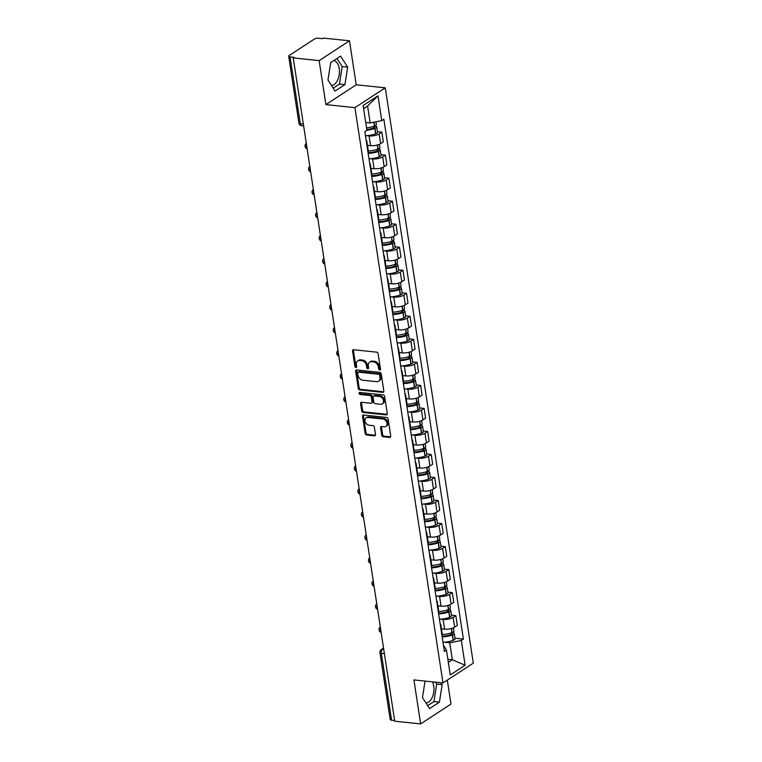 <?xml version="1.0" encoding="UTF-8"?>
<svg xmlns="http://www.w3.org/2000/svg" width="762" height="762" viewBox="0 0 762 762"><rect width="100%" height="100%" fill="white"/><g stroke="black" fill="none" stroke-linecap="round" stroke-linejoin="round"><path stroke-width="1.14" d="M379.743 370.046A1.095 0.819 -123.1 0 0 380.486 369.132L378.133 353.739A1.562 1.172 -123.1 0 0 376.628 352.158L353.606 349.748A1.562 1.172 -123.1 0 0 352.549 351.063L354.911 366.455A1.095 0.819 -123.1 0 0 356.702 366.646L356.397 364.655A5.001 3.734 -123.1 0 1 357.759 360.893A5.001 3.734 -123.1 0 1 359.778 360.445L361.693 360.645A5.001 3.734 -123.1 0 1 366.493 365.712L366.798 367.703A1.095 0.819 -123.1 0 0 368.589 367.884L368.284 365.893A5.001 3.734 -123.1 0 1 369.646 362.14A5.001 3.734 -123.1 0 1 371.675 361.683L373.59 361.883A5.001 3.734 -123.1 0 1 378.39 366.951L378.695 368.941A1.095 0.819 -123.1 0 0 379.743 370.046M333.604 60.674A12.411 7.039 -84 0 1 333.632 60.674A12.411 7.039 -84 0 1 339.242 68.513A12.411 7.039 -84 0 1 331.422 85.382M432.483 681.857A12.411 7.039 -84 0 1 433.74 686.038A12.411 7.039 -84 0 1 425.91 702.907M381.714 435.159A1.562 1.172 -123.1 0 0 383.219 436.74L389.677 437.417A1.562 1.172 -123.1 0 0 390.735 436.093L388.115 419.005A1.562 1.172 -123.1 0 0 386.62 417.424L363.598 415.014A1.562 1.172 -123.1 0 0 362.541 416.328L365.16 433.426A1.562 1.172 -123.1 0 0 366.655 435.007L374.456 435.826A1.562 1.172 -123.1 0 0 375.514 434.511L374.399 427.187A1.562 1.172 -123.1 0 0 372.894 425.606L369.027 425.206A4.181 3.124 -123.1 0 1 365.303 422.034A4.181 3.124 -123.1 0 1 366.151 417.833A4.181 3.124 -123.1 0 1 367.836 417.452L382.991 419.033A4.181 3.124 -123.1 0 1 386.725 422.215A4.181 3.124 -123.1 0 1 385.867 426.406A4.181 3.124 -123.1 0 1 384.181 426.787L381.657 426.52A1.562 1.172 -123.1 0 0 380.6 427.834L381.714 435.159L382.6 434.578A1.562 1.172 -123.1 0 0 384.105 436.159L390.563 436.836A1.562 1.172 -123.1 0 0 390.658 436.845M325.888 104.604L356.216 84.792L349.482 40.805L319.154 60.617L325.888 104.604L354.94 107.633L442.979 682.952L413.918 679.914L420.653 723.9L394.726 721.195L293.227 57.912L294.113 57.331L290.074 56.912L300.304 123.768A3.181 1.8 96 0 0 301.742 125.778L303.638 125.978M319.154 60.617L293.227 57.912M382.781 392.354A1.562 1.172 -123.1 0 0 383.838 391.039L381.219 373.942A1.562 1.172 -123.1 0 0 379.724 372.361L356.702 369.961A1.562 1.172 -123.1 0 0 355.644 371.275L358.264 388.372A1.562 1.172 -123.1 0 0 359.759 389.953L382.781 392.354L383.667 391.782A1.562 1.172 -123.1 0 0 383.762 391.782M384.667 396.478L387.287 413.566A1.562 1.172 -123.1 0 1 386.229 414.88L363.207 412.48A1.562 1.172 -123.1 0 1 361.712 410.899L360.588 403.584A1.562 1.172 -123.1 0 1 361.645 402.269L370.98 403.241A1.562 1.172 -123.1 0 0 372.037 401.926L371.294 397.069A1.562 1.172 -123.1 0 0 369.799 395.488L360.074 394.478A1.095 0.819 -123.1 0 1 359.769 392.449L383.172 394.887A1.562 1.172 -123.1 0 1 384.667 396.478M349.482 40.805L323.555 38.1L322.669 38.681L318.63 38.252A3.181 1.095 -8.7 0 0 314.258 39.138L289.236 55.483A3.181 1.095 -8.7 0 0 288.693 56.236A3.181 1.095 -8.7 0 0 290.074 56.912M356.216 84.792L385.267 87.83L473.307 663.14L442.979 682.952M420.653 723.9L450.98 704.088L447.313 680.123M394.621 720.509L391.573 720.195A3.181 1.095 171.3 0 1 390.192 719.519L379.962 652.663A3.181 1.095 -8.7 0 0 381.333 653.329L391.573 720.195M366.151 140.227A7.315 2.524 171.3 0 1 366.779 141.056A7.315 2.524 171.3 0 1 366.427 142.027M367.427 145.332L370.58 145.666A7.315 2.524 -8.7 0 0 380.638 143.637L379.152 133.893A7.315 2.524 171.3 0 1 369.094 135.922L366.712 135.674M379.152 133.893L381.848 132.131L377.457 131.674M367.913 151.771A7.315 2.524 -8.7 0 0 368.265 150.79L366.779 141.056M380.638 143.637L383.343 141.875L381.848 132.131M369.675 163.249A7.315 2.524 171.3 0 1 370.294 164.078A7.315 2.524 171.3 0 1 369.951 165.049M380.981 154.696L385.372 155.153L382.676 156.915A7.315 2.524 171.3 0 1 372.618 158.944L370.237 158.696M371.437 174.793A7.315 2.524 -8.7 0 0 371.789 173.822L370.294 164.078M370.951 168.364L374.104 168.688A7.315 2.524 -8.7 0 0 384.162 166.659L386.867 164.897L385.372 155.153M373.199 186.28A7.315 2.524 171.3 0 1 373.818 187.1A7.315 2.524 171.3 0 1 373.475 188.071M384.505 177.717L388.896 178.184L386.201 179.946A7.315 2.524 171.3 0 1 376.142 181.975L373.761 181.727M374.961 197.815A7.315 2.524 -8.7 0 0 375.314 196.844L373.818 187.1M374.475 191.386L377.628 191.71A7.315 2.524 -8.7 0 0 387.687 189.681L390.382 187.919L388.896 178.184M376.723 209.302A7.315 2.524 171.3 0 1 377.342 210.131A7.315 2.524 171.3 0 1 377 211.103M388.029 200.749L392.42 201.206L389.725 202.968A7.315 2.524 171.3 0 1 379.657 204.997L377.285 204.749M378.485 220.837A7.315 2.524 -8.7 0 0 378.838 219.866L377.342 210.131M378 214.408L381.152 214.741A7.315 2.524 -8.7 0 0 391.211 212.703L393.906 210.95L392.42 201.206M380.248 232.324A7.315 2.524 171.3 0 1 380.867 233.153A7.315 2.524 171.3 0 1 380.524 234.125M391.554 223.771L395.945 224.228L393.249 225.99A7.315 2.524 171.3 0 1 383.181 228.019L380.81 227.771M382.01 243.869A7.315 2.524 -8.7 0 0 382.362 242.897L380.867 233.153M381.524 237.43L384.677 237.763A7.315 2.524 -8.7 0 0 394.735 235.734L397.431 233.972L395.945 224.228M383.772 255.356A7.315 2.524 171.3 0 1 384.391 256.175A7.315 2.524 171.3 0 1 384.038 257.146M395.068 246.793L399.469 247.25L396.764 249.012A7.315 2.524 171.3 0 1 386.705 251.05L384.324 250.793M385.534 266.89A7.315 2.524 -8.7 0 0 385.877 265.919L384.391 256.175M385.048 260.461L388.201 260.785A7.315 2.524 -8.7 0 0 398.259 258.756L400.955 256.994L399.469 247.25M387.287 278.378A7.315 2.524 171.3 0 1 387.915 279.197A7.315 2.524 171.3 0 1 387.563 280.178M398.593 269.824L402.993 270.281L400.288 272.044A7.315 2.524 171.3 0 1 390.23 274.072L387.848 273.825M389.058 289.912A7.315 2.524 -8.7 0 0 389.401 288.941L387.915 279.197M388.572 283.483L391.725 283.807A7.315 2.524 -8.7 0 0 401.784 281.778L404.479 280.016L402.993 270.281M390.811 301.4A7.315 2.524 171.3 0 1 391.439 302.228A7.315 2.524 171.3 0 1 391.087 303.2M402.117 292.846L406.508 293.303L403.812 295.065A7.315 2.524 171.3 0 1 393.754 297.094L391.373 296.847M392.582 312.944A7.315 2.524 -8.7 0 0 392.925 311.963L391.439 302.228M392.097 306.505L395.24 306.838A7.315 2.524 -8.7 0 0 405.308 304.81L408.003 303.047L406.508 293.303M394.335 324.422A7.315 2.524 171.3 0 1 394.964 325.25A7.315 2.524 171.3 0 1 394.611 326.222M405.641 315.868L410.032 316.325L407.337 318.087A7.315 2.524 171.3 0 1 397.278 320.116L394.897 319.869M396.107 335.966A7.315 2.524 -8.7 0 0 396.45 334.994L394.964 325.25M395.611 329.527L398.764 329.86A7.315 2.524 -8.7 0 0 408.832 327.831L411.528 326.069L410.032 316.325M397.859 347.453A7.315 2.524 171.3 0 1 398.488 348.272A7.315 2.524 171.3 0 1 398.135 349.244M409.165 338.89L413.556 339.347L410.861 341.109A7.315 2.524 171.3 0 1 400.802 343.148L398.421 342.89M399.631 358.988A7.315 2.524 -8.7 0 0 399.974 358.016L398.488 348.272M399.136 352.558L402.288 352.882A7.315 2.524 -8.7 0 0 412.356 350.853L415.052 349.091L413.556 339.347M401.383 370.475A7.315 2.524 171.3 0 1 402.003 371.294A7.315 2.524 171.3 0 1 401.66 372.275M412.69 361.921L417.081 362.379L414.385 364.141A7.315 2.524 171.3 0 1 404.327 366.17L401.945 365.922M403.146 382.01A7.315 2.524 -8.7 0 0 403.498 381.038L402.003 371.294M402.66 375.58L405.813 375.914A7.315 2.524 -8.7 0 0 415.871 373.875L418.576 372.113L417.081 362.379M404.908 393.497A7.315 2.524 171.3 0 1 405.527 394.325A7.315 2.524 171.3 0 1 405.184 395.297M416.214 384.943L420.605 385.401L417.909 387.163A7.315 2.524 171.3 0 1 407.851 389.192L405.47 388.944M406.67 405.041A7.315 2.524 -8.7 0 0 407.022 404.06L405.527 394.325M406.184 398.602L409.337 398.936A7.315 2.524 -8.7 0 0 419.395 396.907L422.091 395.145L420.605 385.401M408.432 416.519A7.315 2.524 171.3 0 1 409.051 417.347A7.315 2.524 171.3 0 1 408.708 418.319M419.738 407.965L424.129 408.422L421.434 410.185A7.315 2.524 171.3 0 1 411.366 412.213L408.994 411.966M410.194 428.063A7.315 2.524 -8.7 0 0 410.547 427.091L409.051 417.347M409.708 421.634L412.861 421.957A7.315 2.524 -8.7 0 0 422.92 419.929L425.615 418.167L424.129 408.422M411.956 439.55A7.315 2.524 171.3 0 1 412.575 440.369A7.315 2.524 171.3 0 1 412.232 441.341M423.262 430.987L427.653 431.454L424.958 433.207A7.315 2.524 171.3 0 1 414.89 435.245L412.518 434.997M413.718 451.085A7.315 2.524 -8.7 0 0 414.071 450.113L412.575 440.369M413.233 444.656L416.385 444.979A7.315 2.524 -8.7 0 0 426.444 442.951L429.139 441.188L427.653 431.454M415.481 462.572A7.315 2.524 171.3 0 1 416.1 463.401A7.315 2.524 171.3 0 1 415.757 464.372M426.787 454.019L431.178 454.476L428.482 456.238A7.315 2.524 171.3 0 1 418.414 458.267L416.033 458.019M417.243 474.107A7.315 2.524 -8.7 0 0 417.595 473.135L416.1 463.401M416.757 467.678L419.91 468.011A7.315 2.524 -8.7 0 0 429.968 465.973L432.664 464.22L431.178 454.476M419.005 485.594A7.315 2.524 171.3 0 1 419.624 486.423A7.315 2.524 171.3 0 1 419.271 487.394M430.301 477.041L434.702 477.498L431.997 479.26A7.315 2.524 171.3 0 1 421.938 481.289L419.557 481.041M420.767 497.138A7.315 2.524 -8.7 0 0 421.11 496.167L419.624 486.423M420.281 490.699L423.434 491.033A7.315 2.524 -8.7 0 0 433.492 489.004L436.188 487.242L434.702 477.498M422.519 508.625A7.315 2.524 171.3 0 1 423.148 509.445A7.315 2.524 171.3 0 1 422.796 510.416M433.826 500.062L438.217 500.52L435.521 502.282A7.315 2.524 171.3 0 1 425.463 504.311L423.081 504.063M424.291 520.16A7.315 2.524 -8.7 0 0 424.634 519.189L423.148 509.445M423.805 513.731L426.958 514.055A7.315 2.524 -8.7 0 0 437.017 512.026L439.712 510.264L438.217 500.52M426.044 531.647A7.315 2.524 171.3 0 1 426.672 532.467A7.315 2.524 171.3 0 1 426.32 533.448M437.35 523.084L441.741 523.551L439.045 525.313A7.315 2.524 171.3 0 1 428.987 527.342L426.606 527.094M427.815 543.182A7.315 2.524 -8.7 0 0 428.158 542.211L426.672 532.467M427.33 536.753L430.473 537.077A7.315 2.524 -8.7 0 0 440.541 535.048L443.236 533.286L441.741 523.551M429.568 554.669A7.315 2.524 171.3 0 1 430.197 555.498A7.315 2.524 171.3 0 1 429.844 556.47M440.874 546.116L445.265 546.573L442.57 548.335A7.315 2.524 171.3 0 1 432.511 550.364L430.13 550.116M431.34 566.204A7.315 2.524 -8.7 0 0 431.683 565.233L430.197 555.498M430.844 559.775L433.997 560.108A7.315 2.524 -8.7 0 0 444.065 558.079L446.761 556.317L445.265 546.573M433.092 577.691A7.315 2.524 171.3 0 1 433.721 578.52A7.315 2.524 171.3 0 1 433.368 579.491M444.398 569.138L448.789 569.595L446.094 571.357A7.315 2.524 171.3 0 1 436.035 573.386L433.654 573.138M434.854 589.236A7.315 2.524 -8.7 0 0 435.207 588.264L433.721 578.52M434.369 582.797L437.521 583.13A7.315 2.524 -8.7 0 0 447.58 581.101L450.285 579.339L448.789 569.595M436.616 600.723A7.315 2.524 171.3 0 1 437.236 601.542A7.315 2.524 171.3 0 1 436.893 602.513M447.923 592.16L452.314 592.617L449.618 594.379A7.315 2.524 171.3 0 1 439.56 596.417L437.178 596.16M438.379 612.257A7.315 2.524 -8.7 0 0 438.731 611.286L437.236 601.542M437.893 605.828L441.046 606.152A7.315 2.524 -8.7 0 0 451.104 604.123L453.809 602.361L452.314 592.617M440.141 623.745A7.315 2.524 171.3 0 1 440.76 624.564A7.315 2.524 171.3 0 1 440.417 625.545M451.447 615.191L455.838 615.648L453.142 617.411A7.315 2.524 171.3 0 1 443.084 619.439L440.703 619.192M441.903 635.279A7.315 2.524 -8.7 0 0 442.255 634.308L440.76 624.564M441.417 628.85L444.57 629.183A7.315 2.524 -8.7 0 0 454.628 627.145L457.324 625.383L455.838 615.648M365.722 122.501L370.189 122.968L367.589 105.994L363.598 108.604M448.332 662.369L452.323 659.759L449.732 642.785L461.324 640.451L465.115 665.245L450.256 674.951L446.465 650.148L444.389 651.51L364.846 131.683L366.922 130.331L363.131 105.537L377.981 95.831L381.781 120.625L370.189 122.968M461.324 640.451L463.401 639.089L383.858 119.272L381.781 120.625M354.94 107.633L385.267 87.83M344.929 84.611L347.672 67.151L340.566 56.131L330.718 62.56L327.965 80.029L335.07 91.049L344.929 84.611L339.452 84.039L342.205 66.58L336.975 58.474M425.053 681.076L422.462 697.554L429.568 708.574L439.417 702.145L442.17 684.686L440.912 682.733M447.865 659.292L452.323 659.759L465.115 665.245M443.589 646.3L444.246 646.367L446.465 650.148M449.732 642.785L444.227 642.214M454.971 638.213L463.401 639.089M377.981 95.831L367.589 105.994M333.194 88.135L339.452 84.039M342.205 66.58L347.672 67.151M427.692 705.66L433.949 701.573L436.693 684.114L435.445 682.161M436.693 684.114L442.17 684.686M433.949 701.573L439.417 702.145M380.486 369.446A1.095 0.819 -123.1 0 1 379.581 368.37L379.276 366.37A5.001 3.734 -123.1 0 0 374.475 361.312L373.59 361.883M369.646 362.14L370.532 361.559A5.001 3.734 -123.1 0 1 372.551 361.112L374.475 361.312M357.759 360.893L358.635 360.321A5.001 3.734 -123.1 0 1 360.664 359.864L362.579 360.064A5.001 3.734 -123.1 0 1 367.379 365.131L367.684 367.122A1.095 0.819 -123.1 0 0 368.598 368.208M353.511 349.748A1.562 1.172 -123.1 0 0 353.435 350.491L355.797 365.884A1.095 0.819 -123.1 0 0 356.702 366.96M356.606 369.951A1.562 1.172 -123.1 0 0 356.53 370.694L359.15 387.791A1.562 1.172 -123.1 0 0 360.645 389.372L383.667 391.782M379.676 375.352A1.095 0.819 -123.1 0 0 378.628 374.247L358.416 372.132A1.095 0.819 -123.1 0 0 357.683 373.056L357.997 375.152A5.001 3.734 -123.1 0 0 362.807 380.219L376.618 381.667A5.001 3.734 -123.1 0 0 378.638 381.21A5.001 3.734 -123.1 0 0 380 377.457L379.676 375.352L380.562 374.78A1.095 0.819 -123.1 0 0 379.514 373.666L378.628 374.247M357.978 372.237L358.864 371.656A1.095 0.819 -123.1 0 1 359.302 371.561L379.514 373.666M378.638 381.21L379.524 380.629A5.001 3.734 -123.1 0 0 380.886 376.876L380 377.457M380.562 374.78L380.886 376.876M361.55 402.26A1.562 1.172 -123.1 0 0 361.474 403.003L362.598 410.318A1.562 1.172 -123.1 0 0 364.093 411.899L387.115 414.309A1.562 1.172 -123.1 0 0 387.21 414.309M371.618 403.098L372.494 402.527A1.562 1.172 -123.1 0 0 372.923 401.345L372.18 396.497A1.562 1.172 -123.1 0 0 370.684 394.916L360.959 393.897L360.074 394.478M359.912 392.459A1.095 0.819 -123.1 0 0 360.959 393.897M380.667 404.251A4.181 3.124 -123.1 0 0 382.362 403.879A4.181 3.124 -123.1 0 0 383.21 399.679A4.181 3.124 -123.1 0 0 379.486 396.507L374.142 395.945A1.562 1.172 -123.1 0 0 373.085 397.259L373.828 402.117A1.562 1.172 -123.1 0 0 375.333 403.698L380.667 404.251M382.362 403.879L383.248 403.298A4.181 3.124 -123.1 0 0 384.096 399.098A4.181 3.124 -123.1 0 0 380.371 395.926L379.486 396.507M373.513 396.088L374.399 395.507A1.562 1.172 -123.1 0 1 375.028 395.364L380.371 395.926M381.562 426.52A1.562 1.172 -123.1 0 0 381.486 427.263L382.6 434.578M385.867 426.406L386.753 425.834A4.181 3.124 -123.1 0 0 387.61 421.634A4.181 3.124 -123.1 0 0 383.877 418.462L382.991 419.033M366.151 417.833L367.036 417.252A4.181 3.124 -123.1 0 1 368.722 416.881L383.877 418.462M363.503 415.004A1.562 1.172 -123.1 0 0 363.426 415.757L366.036 432.845A1.562 1.172 -123.1 0 0 367.541 434.426L375.342 435.245A1.562 1.172 -123.1 0 0 375.437 435.254M372.637 126.663L373.837 126.787A1.953 0.676 171.3 0 1 374.685 127.206A1.953 0.676 171.3 0 1 373.847 127.911L373.656 127.987A10.02 3.458 171.3 0 1 366.789 129.483M366.903 130.197A12.087 4.172 -8.7 0 0 374.809 128.426L374.999 128.349A4.02 1.381 -8.7 0 0 376.723 126.892A4.02 1.381 -8.7 0 0 374.99 126.044L374.609 126.006M365.465 135.741A12.087 4.172 -8.7 0 0 375.637 133.807L375.818 133.741A4.02 1.381 -8.7 0 0 377.552 132.283L376.723 126.892M375.942 121.806L376.361 124.53A4.02 1.381 171.3 0 1 374.637 125.987L374.447 126.063A12.087 4.172 171.3 0 1 366.541 127.845M376.152 149.695L377.361 149.819A1.953 0.676 171.3 0 1 378.2 150.228A1.953 0.676 171.3 0 1 377.371 150.933L377.18 151.009A10.02 3.458 171.3 0 1 368.046 152.619M368.16 153.372A12.087 4.172 -8.7 0 0 378.333 151.447L378.523 151.381A4.02 1.381 -8.7 0 0 380.248 149.914A4.02 1.381 -8.7 0 0 378.514 149.066L377.971 149.085A12.087 4.172 171.3 0 1 368.275 151M368.989 158.763A12.087 4.172 -8.7 0 0 379.162 156.839L379.343 156.762A4.02 1.381 -8.7 0 0 381.076 155.305L380.248 149.914M367.475 145.609A12.087 4.172 -8.7 0 0 369.008 145.504M379.39 144.294L379.886 147.552A4.02 1.381 171.3 0 1 378.162 149.019L377.542 144.961M379.676 172.717L380.886 172.841A1.953 0.676 171.3 0 1 381.724 173.25A1.953 0.676 171.3 0 1 380.886 173.965L380.705 174.031A10.02 3.458 171.3 0 1 371.57 175.641M371.685 176.403A12.087 4.172 -8.7 0 0 381.857 174.469L382.048 174.403A4.02 1.381 -8.7 0 0 383.772 172.936A4.02 1.381 -8.7 0 0 382.038 172.088L381.657 172.05M372.513 181.785A12.087 4.172 -8.7 0 0 382.686 179.861L382.867 179.784A4.02 1.381 -8.7 0 0 384.6 178.327L383.772 172.936M382.915 167.326L383.41 170.583A4.02 1.381 171.3 0 1 381.686 172.041L381.495 172.107A12.087 4.172 171.3 0 1 371.799 174.022M370.999 168.631A12.087 4.172 -8.7 0 0 372.532 168.526M383.2 195.739L384.41 195.863A1.953 0.676 171.3 0 1 385.248 196.282A1.953 0.676 171.3 0 1 384.41 196.987L384.229 197.053A10.02 3.458 171.3 0 1 375.095 198.663M375.209 199.425A12.087 4.172 -8.7 0 0 385.382 197.501L385.572 197.425A4.02 1.381 -8.7 0 0 387.296 195.967A4.02 1.381 -8.7 0 0 385.553 195.11L385.02 195.139A12.087 4.172 171.3 0 1 375.323 197.044M376.037 204.807A12.087 4.172 -8.7 0 0 386.21 202.882L386.391 202.816A4.02 1.381 -8.7 0 0 388.115 201.349L387.296 195.967M374.513 191.653A12.087 4.172 -8.7 0 0 376.057 191.548M386.439 190.348L386.934 193.605A4.02 1.381 171.3 0 1 385.21 195.062L384.581 191.005M386.725 218.761L387.934 218.894A1.953 0.676 171.3 0 1 388.772 219.304A1.953 0.676 171.3 0 1 387.934 220.008L387.753 220.085A10.02 3.458 171.3 0 1 378.619 221.685M378.733 222.447A12.087 4.172 -8.7 0 0 388.906 220.523L389.087 220.447A4.02 1.381 -8.7 0 0 390.82 218.989A4.02 1.381 -8.7 0 0 389.077 218.142L388.706 218.103M379.562 227.838A12.087 4.172 -8.7 0 0 389.725 225.904L389.915 225.838A4.02 1.381 -8.7 0 0 391.639 224.38L390.82 218.989M389.963 213.37L390.458 216.627A4.02 1.381 171.3 0 1 388.734 218.094L388.544 218.161A12.087 4.172 171.3 0 1 378.847 220.066M378.038 214.684A12.087 4.172 -8.7 0 0 379.581 214.57M390.249 241.792L391.458 241.916A1.953 0.676 171.3 0 1 392.297 242.326A1.953 0.676 171.3 0 1 391.458 243.04L391.277 243.107A10.02 3.458 171.3 0 1 382.143 244.716M382.257 245.469A12.087 4.172 -8.7 0 0 392.43 243.545L392.611 243.478A4.02 1.381 -8.7 0 0 394.345 242.011A4.02 1.381 -8.7 0 0 392.601 241.163L392.068 241.183A12.087 4.172 171.3 0 1 382.362 243.097M383.076 250.86A12.087 4.172 -8.7 0 0 393.249 248.936L393.44 248.86A4.02 1.381 -8.7 0 0 395.164 247.402L394.345 242.011M381.562 237.706A12.087 4.172 -8.7 0 0 383.096 237.601M393.478 236.401L393.983 239.649A4.02 1.381 171.3 0 1 392.249 241.116L391.63 237.058M393.773 264.814L394.973 264.938A1.953 0.676 171.3 0 1 395.821 265.347A1.953 0.676 171.3 0 1 394.983 266.062L394.792 266.128A10.02 3.458 171.3 0 1 385.667 267.738M385.782 268.5A12.087 4.172 -8.7 0 0 395.954 266.567L396.135 266.5A4.02 1.381 -8.7 0 0 397.869 265.043A4.02 1.381 -8.7 0 0 396.126 264.185L395.592 264.204A12.087 4.172 171.3 0 1 385.886 266.119M386.601 273.882A12.087 4.172 -8.7 0 0 396.773 271.958L396.964 271.891A4.02 1.381 -8.7 0 0 398.688 270.424L397.869 265.043M385.086 260.728A12.087 4.172 -8.7 0 0 386.62 260.623M397.002 259.423L397.507 262.68A4.02 1.381 171.3 0 1 395.773 264.138L395.154 260.08M397.297 287.836L398.497 287.96A1.953 0.676 171.3 0 1 399.345 288.379A1.953 0.676 171.3 0 1 398.507 289.084L398.316 289.15A10.02 3.458 171.3 0 1 389.182 290.76M389.306 291.522A12.087 4.172 -8.7 0 0 399.478 289.598L399.659 289.522A4.02 1.381 -8.7 0 0 401.383 288.065A4.02 1.381 -8.7 0 0 399.65 287.217L399.117 287.236A12.087 4.172 171.3 0 1 389.411 289.141M390.125 296.904A12.087 4.172 -8.7 0 0 400.298 294.98L400.488 294.913A4.02 1.381 -8.7 0 0 402.212 293.446L401.383 288.065M388.61 283.75A12.087 4.172 -8.7 0 0 390.144 283.645M400.526 282.445L401.031 285.702A4.02 1.381 171.3 0 1 399.298 287.16L398.678 283.102M400.822 310.858L402.022 310.991A1.953 0.676 171.3 0 1 402.869 311.401A1.953 0.676 171.3 0 1 402.031 312.106L401.841 312.182A10.02 3.458 171.3 0 1 392.706 313.792M392.83 314.544A12.087 4.172 -8.7 0 0 402.993 312.62L403.184 312.553A4.02 1.381 -8.7 0 0 404.908 311.087A4.02 1.381 -8.7 0 0 403.174 310.239L402.641 310.258A12.087 4.172 171.3 0 1 392.935 312.163M393.649 319.935A12.087 4.172 -8.7 0 0 403.822 318.002L404.012 317.935A4.02 1.381 -8.7 0 0 405.736 316.478L404.908 311.087M392.135 306.781A12.087 4.172 -8.7 0 0 393.668 306.667M404.05 305.467L404.546 308.724A4.02 1.381 171.3 0 1 402.822 310.191L402.203 306.133M404.346 333.889L405.546 334.013A1.953 0.676 171.3 0 1 406.394 334.423A1.953 0.676 171.3 0 1 405.555 335.137L405.365 335.204A10.02 3.458 171.3 0 1 396.23 336.814M396.345 337.566A12.087 4.172 -8.7 0 0 406.517 335.642L406.708 335.575A4.02 1.381 -8.7 0 0 408.432 334.108A4.02 1.381 -8.7 0 0 406.698 333.261L406.156 333.28A12.087 4.172 171.3 0 1 396.459 335.194M397.173 342.957A12.087 4.172 -8.7 0 0 407.346 341.033L407.537 340.957A4.02 1.381 -8.7 0 0 409.261 339.5L408.432 334.108M395.659 329.803A12.087 4.172 -8.7 0 0 397.192 329.698M407.575 328.498L408.07 331.746A4.02 1.381 171.3 0 1 406.346 333.213L405.727 329.155M407.861 356.911L409.07 357.035A1.953 0.676 171.3 0 1 409.918 357.445A1.953 0.676 171.3 0 1 409.08 358.159L408.889 358.226A10.02 3.458 171.3 0 1 399.755 359.835M399.869 360.597A12.087 4.172 -8.7 0 0 410.042 358.664L410.232 358.597A4.02 1.381 -8.7 0 0 411.956 357.14A4.02 1.381 -8.7 0 0 410.223 356.283L409.68 356.311A12.087 4.172 171.3 0 1 399.983 358.216M400.698 365.979A12.087 4.172 -8.7 0 0 410.87 364.055L411.051 363.988A4.02 1.381 -8.7 0 0 412.785 362.522L411.956 357.14M399.183 352.825A12.087 4.172 -8.7 0 0 400.717 352.72M411.099 351.52L411.594 354.778A4.02 1.381 171.3 0 1 409.87 356.235L409.251 352.177M411.385 379.933L412.594 380.057A1.953 0.676 171.3 0 1 413.433 380.476A1.953 0.676 171.3 0 1 412.594 381.181L412.413 381.257A10.02 3.458 171.3 0 1 403.279 382.857M403.393 383.619A12.087 4.172 -8.7 0 0 413.566 381.695L413.756 381.619A4.02 1.381 -8.7 0 0 415.481 380.162A4.02 1.381 -8.7 0 0 413.747 379.314L413.366 379.266M404.222 389.011A12.087 4.172 -8.7 0 0 414.395 387.077L414.576 387.01A4.02 1.381 -8.7 0 0 416.309 385.543L415.481 380.162M414.623 374.542L415.119 377.8A4.02 1.381 171.3 0 1 413.395 379.257L413.204 379.333A12.087 4.172 171.3 0 1 403.508 381.238M402.707 375.857A12.087 4.172 -8.7 0 0 404.241 375.742M414.909 402.955L416.119 403.088A1.953 0.676 171.3 0 1 416.957 403.498A1.953 0.676 171.3 0 1 416.119 404.203L415.938 404.279A10.02 3.458 171.3 0 1 406.803 405.889M406.918 406.641A12.087 4.172 -8.7 0 0 417.09 404.717L417.281 404.651A4.02 1.381 -8.7 0 0 419.005 403.184A4.02 1.381 -8.7 0 0 417.262 402.336L416.728 402.355A12.087 4.172 171.3 0 1 407.032 404.26M407.746 412.032A12.087 4.172 -8.7 0 0 417.919 410.108L418.1 410.032A4.02 1.381 -8.7 0 0 419.824 408.575L419.005 403.184M406.232 398.878A12.087 4.172 -8.7 0 0 407.765 398.774M418.147 397.564L418.643 400.822A4.02 1.381 171.3 0 1 416.919 402.288L416.29 398.231M418.433 425.987L419.643 426.11A1.953 0.676 171.3 0 1 420.481 426.52A1.953 0.676 171.3 0 1 419.643 427.234L419.462 427.301A10.02 3.458 171.3 0 1 410.327 428.911M410.442 429.673A12.087 4.172 -8.7 0 0 420.614 427.739L420.805 427.673A4.02 1.381 -8.7 0 0 422.529 426.206A4.02 1.381 -8.7 0 0 420.786 425.358L420.414 425.32M411.27 435.054A12.087 4.172 -8.7 0 0 421.434 433.13L421.624 433.054A4.02 1.381 -8.7 0 0 423.348 431.597L422.529 426.206M421.672 420.595L422.167 423.853A4.02 1.381 171.3 0 1 420.443 425.31L420.253 425.377A12.087 4.172 171.3 0 1 410.556 427.292M409.746 421.9A12.087 4.172 -8.7 0 0 411.29 421.796M421.957 449.008L423.167 449.132A1.953 0.676 171.3 0 1 424.005 449.551A1.953 0.676 171.3 0 1 423.167 450.256L422.986 450.323A10.02 3.458 171.3 0 1 413.852 451.933M413.966 452.695A12.087 4.172 -8.7 0 0 424.139 450.771L424.32 450.694A4.02 1.381 -8.7 0 0 426.053 449.237A4.02 1.381 -8.7 0 0 424.31 448.38L423.777 448.408A12.087 4.172 171.3 0 1 414.071 450.313M414.785 458.076A12.087 4.172 -8.7 0 0 424.958 456.152L425.148 456.086A4.02 1.381 -8.7 0 0 426.872 454.619L426.053 449.237M413.271 444.922A12.087 4.172 -8.7 0 0 414.804 444.817M425.186 443.617L425.691 446.875A4.02 1.381 171.3 0 1 423.958 448.332L423.339 444.275M425.482 472.03L426.682 472.164A1.953 0.676 171.3 0 1 427.53 472.573A1.953 0.676 171.3 0 1 426.691 473.278L426.501 473.354A10.02 3.458 171.3 0 1 417.376 474.955M417.49 475.717A12.087 4.172 -8.7 0 0 427.663 473.793L427.844 473.716A4.02 1.381 -8.7 0 0 429.577 472.259A4.02 1.381 -8.7 0 0 427.834 471.411L427.463 471.373M418.309 481.108A12.087 4.172 -8.7 0 0 428.482 479.174L428.673 479.108A4.02 1.381 -8.7 0 0 430.397 477.65L429.577 472.259M428.711 466.639L429.216 469.897A4.02 1.381 171.3 0 1 427.482 471.354L427.301 471.43A12.087 4.172 171.3 0 1 417.595 473.335M416.795 467.954A12.087 4.172 -8.7 0 0 418.328 467.839M429.006 495.062L430.206 495.186A1.953 0.676 171.3 0 1 431.054 495.595A1.953 0.676 171.3 0 1 430.216 496.31L430.025 496.376A10.02 3.458 171.3 0 1 420.9 497.986M421.015 498.739A12.087 4.172 -8.7 0 0 431.187 496.814L431.368 496.748A4.02 1.381 -8.7 0 0 433.102 495.281A4.02 1.381 -8.7 0 0 431.359 494.433L430.978 494.395M421.834 504.13A12.087 4.172 -8.7 0 0 432.006 502.206L432.197 502.129A4.02 1.381 -8.7 0 0 433.921 500.672L433.102 495.281M432.235 489.671L432.74 492.919A4.02 1.381 171.3 0 1 431.006 494.386L430.825 494.452A12.087 4.172 171.3 0 1 421.119 496.367M420.319 490.976A12.087 4.172 -8.7 0 0 421.853 490.871M432.53 518.084L433.73 518.208A1.953 0.676 171.3 0 1 434.578 518.617A1.953 0.676 171.3 0 1 433.74 519.332L433.549 519.398A10.02 3.458 171.3 0 1 424.415 521.008M424.539 521.77A12.087 4.172 -8.7 0 0 434.711 519.836L434.892 519.77A4.02 1.381 -8.7 0 0 436.616 518.312A4.02 1.381 -8.7 0 0 434.883 517.455L434.502 517.417M425.358 527.152A12.087 4.172 -8.7 0 0 435.531 525.228L435.721 525.161A4.02 1.381 -8.7 0 0 437.445 523.694L436.616 518.312M435.759 512.693L436.255 515.95A4.02 1.381 171.3 0 1 434.531 517.408L434.35 517.474A12.087 4.172 171.3 0 1 424.644 519.389M423.843 513.998A12.087 4.172 -8.7 0 0 425.377 513.893M436.055 541.106L437.255 541.23A1.953 0.676 171.3 0 1 438.102 541.649A1.953 0.676 171.3 0 1 437.264 542.353L437.074 542.42A10.02 3.458 171.3 0 1 427.939 544.03M428.053 544.792A12.087 4.172 -8.7 0 0 438.226 542.868L438.417 542.792A4.02 1.381 -8.7 0 0 440.141 541.334A4.02 1.381 -8.7 0 0 438.407 540.477L438.026 540.439M428.882 550.174A12.087 4.172 -8.7 0 0 439.055 548.249L439.245 548.183A4.02 1.381 -8.7 0 0 440.969 546.716L440.141 541.334M439.283 535.715L439.779 538.972A4.02 1.381 171.3 0 1 438.055 540.429L437.864 540.506A12.087 4.172 171.3 0 1 428.168 542.411M427.368 537.019A12.087 4.172 -8.7 0 0 428.901 536.915M439.579 564.128L440.779 564.261A1.953 0.676 171.3 0 1 441.627 564.671A1.953 0.676 171.3 0 1 440.788 565.375L440.598 565.452A10.02 3.458 171.3 0 1 431.463 567.052M431.578 567.814A12.087 4.172 -8.7 0 0 441.75 565.89L441.941 565.823A4.02 1.381 -8.7 0 0 443.665 564.356A4.02 1.381 -8.7 0 0 441.931 563.509L441.55 563.47M432.406 573.205A12.087 4.172 -8.7 0 0 442.579 571.271L442.76 571.205A4.02 1.381 -8.7 0 0 444.494 569.747L443.665 564.356M442.808 558.736L443.303 561.994A4.02 1.381 171.3 0 1 441.579 563.461L441.388 563.528A12.087 4.172 171.3 0 1 431.692 565.433M430.892 560.051A12.087 4.172 -8.7 0 0 432.425 559.937M443.093 587.159L444.303 587.283A1.953 0.676 171.3 0 1 445.141 587.692A1.953 0.676 171.3 0 1 444.313 588.407L444.122 588.474A10.02 3.458 171.3 0 1 434.988 590.083M435.102 590.836A12.087 4.172 -8.7 0 0 445.275 588.912L445.465 588.845A4.02 1.381 -8.7 0 0 447.189 587.378A4.02 1.381 -8.7 0 0 445.456 586.53L445.075 586.492M435.931 596.227A12.087 4.172 -8.7 0 0 446.103 594.303L446.284 594.227A4.02 1.381 -8.7 0 0 448.018 592.769L447.189 587.378M446.332 581.768L446.827 585.016A4.02 1.381 171.3 0 1 445.103 586.483L444.913 586.549A12.087 4.172 171.3 0 1 435.216 588.464M434.416 583.073A12.087 4.172 -8.7 0 0 435.95 582.968M446.618 610.181L447.827 610.305A1.953 0.676 171.3 0 1 448.666 610.714A1.953 0.676 171.3 0 1 447.827 611.429L447.646 611.495A10.02 3.458 171.3 0 1 438.512 613.105M438.626 613.867A12.087 4.172 -8.7 0 0 448.799 611.934L448.989 611.867A4.02 1.381 -8.7 0 0 450.713 610.41A4.02 1.381 -8.7 0 0 448.98 609.552L448.599 609.514M439.455 619.249A12.087 4.172 -8.7 0 0 449.628 617.325L449.809 617.258A4.02 1.381 -8.7 0 0 451.542 615.791L450.713 610.41M449.856 604.79L450.352 608.047A4.02 1.381 171.3 0 1 448.627 609.505L448.437 609.571A12.087 4.172 171.3 0 1 438.741 611.486M437.94 606.095A12.087 4.172 -8.7 0 0 439.474 605.99M450.142 633.203L451.352 633.327A1.953 0.676 171.3 0 1 452.19 633.746A1.953 0.676 171.3 0 1 451.352 634.451L451.171 634.527A10.02 3.458 171.3 0 1 442.036 636.127M442.151 636.889A12.087 4.172 -8.7 0 0 452.323 634.965L452.514 634.889A4.02 1.381 -8.7 0 0 454.238 633.432A4.02 1.381 -8.7 0 0 452.495 632.584L452.123 632.536M442.979 642.28A12.087 4.172 -8.7 0 0 453.152 640.347L453.333 640.28A4.02 1.381 -8.7 0 0 455.057 638.813L454.238 633.432M453.38 627.812L453.876 631.069A4.02 1.381 171.3 0 1 452.152 632.527L451.961 632.603A12.087 4.172 171.3 0 1 442.265 634.508M441.455 629.117A12.087 4.172 -8.7 0 0 442.998 629.012M383.619 648.595L382.657 649.224A3.181 1.8 96 0 0 381.333 653.329L384.391 653.653M383.724 649.338L382.657 649.224A3.181 2.381 56.9 0 0 381.362 649.51A3.181 3.181 0 0 0 379.962 652.663M451.104 604.123L449.618 594.379M447.58 581.101L446.094 571.357M444.065 558.079L442.57 548.335M440.541 535.048L439.045 525.313M437.017 512.026L435.521 502.282M433.492 489.004L431.997 479.26M429.968 465.973L428.482 456.238M426.444 442.951L424.958 433.207M422.92 419.929L421.434 410.185M419.395 396.907L417.909 387.163M415.871 373.875L414.385 364.141M412.356 350.853L410.861 341.109M408.832 327.831L407.337 318.087M405.308 304.81L403.812 295.065M401.784 281.778L400.288 272.044M398.259 258.756L396.764 249.012M394.735 235.734L393.249 225.99M391.211 212.703L389.725 202.968M387.687 189.681L386.201 179.946M384.162 166.659L382.676 156.915M454.628 627.145L453.142 617.411M444.57 629.183L443.084 619.439M441.046 606.152L439.56 596.417M437.521 583.13L436.035 573.386M433.997 560.108L432.511 550.364M430.473 537.077L428.987 527.342M426.958 514.055L425.463 504.311M423.434 491.033L421.938 481.289M419.91 468.011L418.414 458.267M416.385 444.979L414.89 435.245M412.861 421.957L411.366 412.213M409.337 398.936L407.851 389.192M405.813 375.914L404.327 366.17M402.288 352.882L400.802 343.148M398.764 329.86L397.278 320.116M395.24 306.838L393.754 297.094M391.725 283.807L390.23 274.072M388.201 260.785L386.705 251.05M384.677 237.763L383.181 228.019M381.152 214.741L379.657 204.997M377.628 191.71L376.142 181.975M374.104 168.688L372.618 158.944M370.58 145.666L369.094 135.922M306.543 144.942A3.181 1.8 96 0 0 307.115 148.676M310.067 167.964A3.181 1.8 96 0 0 310.639 171.698M313.592 190.986A3.181 1.8 96 0 0 314.163 194.72M317.116 214.017A3.181 1.8 96 0 0 317.687 217.742M320.64 237.039A3.181 1.8 96 0 0 321.212 240.773M324.164 260.061A3.181 1.8 96 0 0 324.736 263.795M327.689 283.083A3.181 1.8 96 0 0 328.251 286.817M331.203 306.114A3.181 1.8 96 0 0 331.775 309.839M334.728 329.136A3.181 1.8 96 0 0 335.299 332.87M338.252 352.158A3.181 1.8 96 0 0 338.823 355.892M341.776 375.19A3.181 1.8 96 0 0 342.348 378.914M345.3 398.212A3.181 1.8 96 0 0 345.872 401.945M348.825 421.234A3.181 1.8 96 0 0 349.396 424.967M352.349 444.256A3.181 1.8 96 0 0 352.92 447.989M355.873 467.287A3.181 1.8 96 0 0 356.445 471.011M359.397 490.309A3.181 1.8 96 0 0 359.959 494.043M362.912 513.331A3.181 1.8 96 0 0 363.484 517.065M366.436 536.353A3.181 1.8 96 0 0 367.008 540.087M369.961 559.384A3.181 1.8 96 0 0 370.532 563.108M373.485 582.406A3.181 1.8 96 0 0 374.056 586.14M377.009 605.428A3.181 1.8 96 0 0 377.581 609.162M380.533 628.459A3.181 1.8 96 0 0 381.105 632.184M303.352 124.092L300.304 123.768A3.181 1.095 -8.7 0 1 298.923 123.092A3.181 3.181 0 0 0 301.742 125.778M379.276 366.37L378.39 366.951M372.551 361.112L371.675 361.683M367.684 367.122L366.798 367.703M367.379 365.131L366.493 365.712M362.579 360.064L361.693 360.645M360.664 359.864L359.778 360.445M355.797 365.884L354.911 366.455M353.435 350.491L352.549 351.063M379.581 368.37L378.695 368.941M360.645 389.372L359.759 389.953M359.15 387.791L358.264 388.372M356.53 370.694L355.644 371.275M359.302 371.561L358.416 372.132M387.115 414.309L386.229 414.88M364.093 411.899L363.207 412.48M362.598 410.318L361.712 410.899M361.474 403.003L360.588 403.584M372.923 401.345L372.037 401.926M372.18 396.497L371.294 397.069M370.684 394.916L369.799 395.488M375.028 395.364L374.142 395.945M381.486 427.263L380.6 427.834M368.722 416.881L367.836 417.452M375.342 435.245L374.456 435.826M367.541 434.426L366.655 435.007M366.036 432.845L365.16 433.426M363.426 415.757L362.541 416.328M390.563 436.836L389.677 437.417M384.105 436.159L383.219 436.74M375.818 133.741L374.999 128.349M374.637 125.987L374.056 122.187M374.447 126.063L373.866 122.225M375.637 133.807L374.809 128.426M373.999 127.854L373.837 126.787M379.343 156.762L378.523 151.381M377.971 149.085L377.352 145.009M379.162 156.839L378.333 151.447M377.523 150.876L377.361 149.819M382.867 179.784L382.048 174.403M381.686 172.041L381.067 167.983M381.495 172.107L380.876 168.031M382.686 179.861L381.857 174.469M381.048 173.898L380.886 172.841M386.391 202.816L385.572 197.425M385.02 195.139L384.4 191.062M386.21 202.882L385.382 197.501M384.572 196.92L384.41 195.863M389.915 225.838L389.087 220.447M388.734 218.094L388.106 214.027M388.544 218.161L387.915 214.084M389.725 225.904L388.906 220.523M388.096 219.951L387.934 218.894M393.44 248.86L392.611 243.478M392.068 241.183L391.439 237.106M393.249 248.936L392.43 243.545M391.62 242.973L391.458 241.916M396.964 271.891L396.135 266.5M395.592 264.204L394.964 260.137M396.773 271.958L395.954 266.567M395.135 265.995L394.973 264.938M400.488 294.913L399.659 289.522M399.117 287.236L398.488 283.159M400.298 294.98L399.478 289.598M398.659 289.017L398.497 287.96M404.012 317.935L403.184 312.553M402.641 310.258L402.012 306.181M403.822 318.002L402.993 312.62M402.184 312.049L402.022 310.991M407.537 340.957L406.708 335.575M406.156 333.28L405.536 329.203M407.346 341.033L406.517 335.642M405.708 335.07L405.546 334.013M411.051 363.988L410.232 358.597M409.68 356.311L409.061 352.235M410.87 364.055L410.042 358.664M409.232 358.092L409.07 357.035M414.576 387.01L413.756 381.619M413.395 379.257L412.775 375.199M413.204 379.333L412.585 375.256M414.395 387.077L413.566 381.695M412.756 381.124L412.594 380.057M418.1 410.032L417.281 404.651M416.728 402.355L416.109 398.278M417.919 410.108L417.09 404.717M416.281 404.146L416.119 403.088M421.624 433.054L420.805 427.673M420.443 425.31L419.814 421.253M420.253 425.377L419.633 421.3M421.434 433.13L420.614 427.739M419.805 427.168L419.643 426.11M425.148 456.086L424.32 450.694M423.777 448.408L423.148 444.332M424.958 456.152L424.139 450.771M423.329 450.19L423.167 449.132M428.673 479.108L427.844 473.716M427.482 471.354L426.863 467.297M427.301 471.43L426.672 467.354M428.482 479.174L427.663 473.793M426.853 473.221L426.682 472.164M432.197 502.129L431.368 496.748M431.006 494.386L430.387 490.328M430.825 494.452L430.197 490.376M432.006 502.206L431.187 496.814M430.368 496.243L430.206 495.186M435.721 525.161L434.892 519.77M434.531 517.408L433.911 513.35M434.35 517.474L433.721 513.407M435.531 525.228L434.711 519.836M433.892 519.265L433.73 518.208M439.245 548.183L438.417 542.792M438.055 540.429L437.436 536.372M437.864 540.506L437.245 536.429M439.055 548.249L438.226 542.868M437.417 542.287L437.255 541.23M442.76 571.205L441.941 565.823M441.579 563.461L440.96 559.394M441.388 563.528L440.769 559.451M442.579 571.271L441.75 565.89M440.941 565.318L440.779 564.261M446.284 594.227L445.465 588.845M445.103 586.483L444.484 582.425M444.913 586.549L444.294 582.473M446.103 594.303L445.275 588.912M444.465 588.34L444.303 587.283M449.809 617.258L448.989 611.867M448.627 609.505L448.008 605.447M448.437 609.571L447.818 605.504M449.628 617.325L448.799 611.934M447.989 611.362L447.827 610.305M453.333 640.28L452.514 634.889M452.152 632.527L451.523 628.469M451.961 632.603L451.342 628.526M453.152 640.347L452.323 634.965M451.514 634.394L451.352 633.327M306.305 143.361A3.181 3.181 0 0 0 307.153 148.914M309.829 166.383A3.181 3.181 0 0 0 310.677 171.936M313.344 189.405A3.181 3.181 0 0 0 314.201 194.967M316.868 212.427A3.181 3.181 0 0 0 317.725 217.989M320.392 235.458A3.181 3.181 0 0 0 321.25 241.011M323.917 258.48A3.181 3.181 0 0 0 324.764 264.033M327.441 281.502A3.181 3.181 0 0 0 328.289 287.064M330.965 304.533A3.181 3.181 0 0 0 331.813 310.086M334.489 327.555A3.181 3.181 0 0 0 335.337 333.108M338.014 350.577A3.181 3.181 0 0 0 338.861 356.14M341.538 373.599A3.181 3.181 0 0 0 342.386 379.162M345.062 396.631A3.181 3.181 0 0 0 345.91 402.184M348.577 419.652A3.181 3.181 0 0 0 349.434 425.206M352.101 442.674A3.181 3.181 0 0 0 352.958 448.237M355.625 465.696A3.181 3.181 0 0 0 356.483 471.259M359.15 488.728A3.181 3.181 0 0 0 359.997 494.281M362.674 511.75A3.181 3.181 0 0 0 363.522 517.303M366.198 534.772A3.181 3.181 0 0 0 367.046 540.334M369.722 557.803A3.181 3.181 0 0 0 370.57 563.356M373.247 580.825A3.181 3.181 0 0 0 374.094 586.378M376.771 603.847A3.181 3.181 0 0 0 377.619 609.4M380.286 626.869A3.181 3.181 0 0 0 381.143 632.431M381.362 649.51L383.534 648.1M298.923 123.092L288.693 56.236"/></g></svg>
